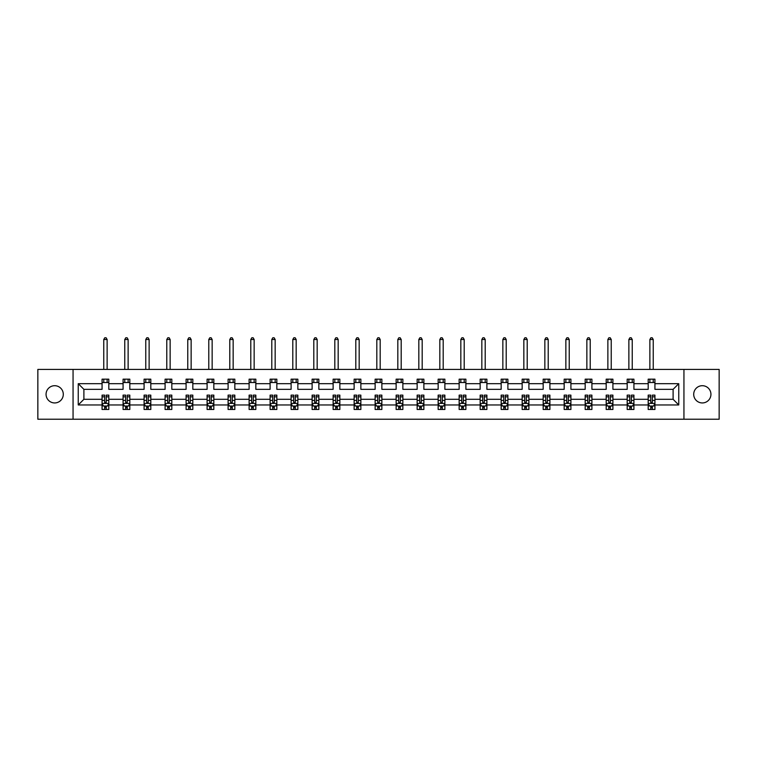 <?xml version="1.0" encoding="UTF-8"?>
<svg xmlns="http://www.w3.org/2000/svg" width="757" height="757" viewBox="0 0 757 757"><rect width="100%" height="100%" fill="white"/><g stroke="black" fill="none" stroke-linecap="round" stroke-linejoin="round"><path stroke-width="1.14" d="M702.316 385.701A8.62 8.62 0 0 0 693.705 394.321A8.62 8.62 0 0 0 702.316 402.942A8.62 8.62 0 0 0 710.937 394.321A8.62 8.62 0 0 0 702.316 385.701M54.684 385.701A8.62 8.62 0 0 0 46.063 394.321A8.62 8.62 0 0 0 54.684 402.942A8.62 8.62 0 0 0 63.295 394.321A8.62 8.62 0 0 0 54.684 385.701M683.94 419.227L719.15 419.227L719.15 369.416L683.94 369.416L683.94 419.227L73.06 419.227L73.06 369.416L37.85 369.416L37.85 419.227L73.06 419.227M654.928 404.957L654.928 399.299L673.105 399.299L678.755 404.957L654.928 404.957L654.928 409.471L652.364 409.471L652.364 406.036M683.94 369.416L73.06 369.416M648.191 404.957L633.921 404.957L633.921 399.299L648.191 399.299L648.191 409.471L654.928 409.471L654.928 405.875L653.66 405.875M633.921 404.957L633.921 409.471L631.366 409.471L631.366 406.036M627.184 404.957L612.915 404.957L612.915 399.299L627.184 399.299L627.184 409.471L633.921 409.471L633.921 405.875L632.653 405.875M612.915 404.957L612.915 409.471L610.36 409.471L610.36 406.036M606.187 404.957L591.908 404.957L591.908 399.299L606.187 399.299L606.187 409.471L612.915 409.471L612.915 405.875L611.647 405.875M591.908 404.957L591.908 409.471L589.353 409.471L589.353 406.036M585.18 404.957L570.91 404.957L570.91 399.299L585.18 399.299L585.18 409.471L591.908 409.471L591.908 405.875L590.649 405.875M570.91 404.957L570.91 409.471L568.346 409.471L568.346 406.036M564.173 404.957L549.904 404.957L549.904 399.299L564.173 399.299L564.173 409.471L570.91 409.471L570.91 405.875L569.643 405.875M549.904 404.957L549.904 409.471L547.339 409.471L547.339 406.036M543.166 404.957L528.897 404.957L528.897 399.299L543.166 399.299L543.166 409.471L549.904 409.471L549.904 405.875L548.636 405.875M528.897 404.957L528.897 409.471L526.342 409.471L526.342 406.036M522.169 404.957L507.89 404.957L507.89 399.299L522.169 399.299L522.169 409.471L528.897 409.471L528.897 405.875L527.629 405.875M507.89 404.957L507.89 409.471L505.335 409.471L505.335 406.036M501.162 404.957L486.893 404.957L486.893 399.299L501.162 399.299L501.162 409.471L507.89 409.471L507.89 405.875L506.632 405.875M486.893 404.957L486.893 409.471L484.329 409.471L484.329 406.036M480.156 404.957L465.886 404.957L465.886 399.299L480.156 399.299L480.156 409.471L486.893 409.471L486.893 405.875L485.625 405.875M465.886 404.957L465.886 409.471L463.322 409.471L463.322 406.036M459.149 404.957L444.879 404.957L444.879 399.299L459.149 399.299L459.149 409.471L465.886 409.471L465.886 405.875L464.618 405.875M444.879 404.957L444.879 409.471L442.325 409.471L442.325 406.036M438.152 404.957L423.873 404.957L423.873 399.299L438.152 399.299L438.152 409.471L444.879 409.471L444.879 405.875L443.611 405.875M423.873 404.957L423.873 409.471L421.318 409.471L421.318 406.036M417.145 404.957L402.866 404.957L402.866 399.299L417.145 399.299L417.145 409.471L423.873 409.471L423.873 405.875L422.614 405.875M402.866 404.957L402.866 409.471L400.311 409.471L400.311 406.036M396.138 404.957L381.869 404.957L381.869 399.299L396.138 399.299L396.138 409.471L402.866 409.471L402.866 405.875L401.607 405.875M381.869 404.957L381.869 409.471L379.304 409.471L379.304 406.036M375.131 404.957L360.862 404.957L360.862 399.299L375.131 399.299L375.131 409.471L381.869 409.471L381.869 405.875L380.601 405.875M360.862 404.957L360.862 409.471L358.307 409.471L358.307 406.036M354.134 404.957L339.855 404.957L339.855 399.299L354.134 399.299L354.134 409.471L360.862 409.471L360.862 405.875L359.594 405.875M339.855 404.957L339.855 409.471L337.3 409.471L337.3 406.036M333.127 404.957L318.848 404.957L318.848 399.299L333.127 399.299L333.127 409.471L339.855 409.471L339.855 405.875L338.587 405.875M318.848 404.957L318.848 409.471L316.294 409.471L316.294 406.036M312.121 404.957L297.851 404.957L297.851 399.299L312.121 399.299L312.121 409.471L318.848 409.471L318.848 405.875L317.59 405.875M297.851 404.957L297.851 409.471L295.287 409.471L295.287 406.036M291.114 404.957L276.844 404.957L276.844 399.299L291.114 399.299L291.114 409.471L297.851 409.471L297.851 405.875L296.583 405.875M276.844 404.957L276.844 409.471L274.289 409.471L274.289 406.036M270.107 404.957L255.838 404.957L255.838 399.299L270.107 399.299L270.107 409.471L276.844 409.471L276.844 405.875L275.576 405.875M255.838 404.957L255.838 409.471L253.283 409.471L253.283 406.036M249.11 404.957L234.831 404.957L234.831 399.299L249.11 399.299L249.11 409.471L255.838 409.471L255.838 405.875L254.57 405.875M234.831 404.957L234.831 409.471L232.276 409.471L232.276 406.036M228.103 404.957L213.834 404.957L213.834 399.299L228.103 399.299L228.103 409.471L234.831 409.471L234.831 405.875L233.572 405.875M213.834 404.957L213.834 409.471L211.269 409.471L211.269 406.036M207.096 404.957L192.827 404.957L192.827 399.299L207.096 399.299L207.096 409.471L213.834 409.471L213.834 405.875L212.566 405.875M192.827 404.957L192.827 409.471L190.272 409.471L190.272 406.036M186.09 404.957L171.82 404.957L171.82 399.299L186.09 399.299L186.09 409.471L192.827 409.471L192.827 405.875L191.559 405.875M171.82 404.957L171.82 409.471L169.265 409.471L169.265 406.036M165.092 404.957L150.813 404.957L150.813 399.299L165.092 399.299L165.092 409.471L171.82 409.471L171.82 405.875L170.552 405.875M150.813 404.957L150.813 409.471L148.258 409.471L148.258 406.036M144.085 404.957L129.816 404.957L129.816 399.299L144.085 399.299L144.085 409.471L150.813 409.471L150.813 405.875L149.555 405.875M129.816 404.957L129.816 409.471L127.252 409.471L127.252 406.036M123.079 404.957L108.809 404.957L108.809 399.299L123.079 399.299L123.079 409.471L129.816 409.471L129.816 405.875L128.548 405.875M108.809 404.957L108.809 409.471L106.245 409.471L106.245 406.036M102.072 404.957L78.245 404.957L78.245 383.685L102.072 383.685L102.072 389.335L83.895 389.335L83.895 399.299L102.072 399.299L102.072 409.471L108.809 409.471L108.809 405.875L107.541 405.875M108.809 383.685L123.079 383.685L123.079 389.335L108.809 389.335L108.809 379.172L102.072 379.172L102.072 383.685M129.816 383.685L144.085 383.685L144.085 389.335L129.816 389.335L129.816 379.172L123.079 379.172L123.079 383.685M150.813 383.685L165.092 383.685L165.092 389.335L150.813 389.335L150.813 379.172L144.085 379.172L144.085 383.685M171.82 383.685L186.09 383.685L186.09 389.335L171.82 389.335L171.82 379.172L165.092 379.172L165.092 383.685M192.827 383.685L207.096 383.685L207.096 389.335L192.827 389.335L192.827 379.172L186.09 379.172L186.09 383.685M213.834 383.685L228.103 383.685L228.103 389.335L213.834 389.335L213.834 379.172L207.096 379.172L207.096 383.685M234.831 383.685L249.11 383.685L249.11 389.335L234.831 389.335L234.831 379.172L228.103 379.172L228.103 383.685M255.838 383.685L270.107 383.685L270.107 389.335L255.838 389.335L255.838 379.172L249.11 379.172L249.11 383.685M276.844 383.685L291.114 383.685L291.114 389.335L276.844 389.335L276.844 379.172L270.107 379.172L270.107 383.685M297.851 383.685L312.121 383.685L312.121 389.335L297.851 389.335L297.851 379.172L291.114 379.172L291.114 383.685M318.848 383.685L333.127 383.685L333.127 389.335L318.848 389.335L318.848 379.172L312.121 379.172L312.121 383.685M339.855 383.685L354.134 383.685L354.134 389.335L339.855 389.335L339.855 379.172L333.127 379.172L333.127 383.685M360.862 383.685L375.131 383.685L375.131 389.335L360.862 389.335L360.862 379.172L354.134 379.172L354.134 383.685M381.869 383.685L396.138 383.685L396.138 389.335L381.869 389.335L381.869 379.172L375.131 379.172L375.131 383.685M402.866 383.685L417.145 383.685L417.145 389.335L402.866 389.335L402.866 379.172L396.138 379.172L396.138 383.685M423.873 383.685L438.152 383.685L438.152 389.335L423.873 389.335L423.873 379.172L417.145 379.172L417.145 383.685M444.879 383.685L459.149 383.685L459.149 389.335L444.879 389.335L444.879 379.172L438.152 379.172L438.152 383.685M465.886 383.685L480.156 383.685L480.156 389.335L465.886 389.335L465.886 379.172L459.149 379.172L459.149 383.685M486.893 383.685L501.162 383.685L501.162 389.335L486.893 389.335L486.893 379.172L480.156 379.172L480.156 383.685M507.89 383.685L522.169 383.685L522.169 389.335L507.89 389.335L507.89 379.172L501.162 379.172L501.162 383.685M528.897 383.685L543.166 383.685L543.166 389.335L528.897 389.335L528.897 379.172L522.169 379.172L522.169 383.685M549.904 383.685L564.173 383.685L564.173 389.335L549.904 389.335L549.904 379.172L543.166 379.172L543.166 383.685M570.91 383.685L585.18 383.685L585.18 389.335L570.91 389.335L570.91 379.172L564.173 379.172L564.173 383.685M591.908 383.685L606.187 383.685L606.187 389.335L591.908 389.335L591.908 379.172L585.18 379.172L585.18 383.685M612.915 383.685L627.184 383.685L627.184 389.335L612.915 389.335L612.915 379.172L606.187 379.172L606.187 383.685M633.921 383.685L648.191 383.685L648.191 389.335L633.921 389.335L633.921 379.172L627.184 379.172L627.184 383.685M673.105 399.299L673.105 389.335L654.928 389.335L654.928 379.172L648.191 379.172L648.191 383.685M654.928 383.685L678.755 383.685L678.755 404.957M78.245 383.685L83.895 389.335M648.191 382.54L654.928 382.54M627.184 382.54L633.921 382.54M606.187 382.54L612.915 382.54M585.18 382.54L591.908 382.54M564.173 382.54L570.91 382.54M543.166 382.54L549.904 382.54M522.169 382.54L528.897 382.54M501.162 382.54L507.89 382.54M480.156 382.54L486.893 382.54M459.149 382.54L465.886 382.54M438.152 382.54L444.879 382.54M417.145 382.54L423.873 382.54M396.138 382.54L402.866 382.54M375.131 382.54L381.869 382.54M354.134 382.54L360.862 382.54M333.127 382.54L339.855 382.54M312.121 382.54L318.848 382.54M291.114 382.54L297.851 382.54M270.107 382.54L276.844 382.54M249.11 382.54L255.838 382.54M228.103 382.54L234.831 382.54M207.096 382.54L213.834 382.54M186.09 382.54L192.827 382.54M165.092 382.54L171.82 382.54M144.085 382.54L150.813 382.54M123.079 382.54L129.816 382.54M102.072 382.54L108.809 382.54M104.636 406.102L106.245 406.102M125.634 406.102L127.252 406.102M146.64 406.102L148.258 406.102M167.647 406.102L169.265 406.102M188.654 406.102L190.272 406.102M209.661 406.102L211.269 406.102M230.658 406.102L232.276 406.102M251.665 406.102L253.283 406.102M272.671 406.102L274.289 406.102M293.678 406.102L295.287 406.102M314.675 406.102L316.294 406.102M335.682 406.102L337.3 406.102M356.689 406.102L358.307 406.102M377.696 406.102L379.304 406.102M398.693 406.102L400.311 406.102M419.7 406.102L421.318 406.102M440.706 406.102L442.325 406.102M461.713 406.102L463.322 406.102M482.711 406.102L484.329 406.102M503.717 406.102L505.335 406.102M524.724 406.102L526.342 406.102M545.731 406.102L547.339 406.102M566.728 406.102L568.346 406.102M587.735 406.102L589.353 406.102M608.742 406.102L610.36 406.102M629.748 406.102L631.366 406.102M650.755 406.102L652.364 406.102M83.895 399.299L78.245 404.957M678.755 383.685L673.105 389.335M104.636 407.72L106.245 407.72M108.809 396.819L108.809 395.126L106.245 395.126L106.245 396.819L108.809 396.819L108.809 399.299M102.072 399.299L102.072 395.126L104.636 395.126L104.636 402.336L106.245 402.336L106.245 396.819M103.34 405.875L102.072 405.875L102.072 409.471L104.636 409.471L104.636 406.036M102.072 403.339L103.425 406.036L107.466 406.036L108.809 403.339M107.125 382.54L107.125 379.172M107.125 369.416L107.125 339.524L103.756 339.524L103.756 369.416M103.756 382.54L103.756 379.172M103.756 339.524L104.769 337.773L106.112 337.773L107.125 339.524M125.634 407.72L127.252 407.72M129.816 396.819L129.816 395.126L127.252 395.126L127.252 396.819L129.816 396.819L129.816 399.299M123.079 399.299L123.079 395.126L125.634 395.126L125.634 402.336L127.252 402.336L127.252 396.819M124.347 405.875L123.079 405.875L123.079 409.471L125.634 409.471L125.634 406.036M123.079 403.339L124.422 406.036L128.463 406.036L129.816 403.339M128.132 382.54L128.132 379.172M128.132 369.416L128.132 339.524L124.763 339.524L124.763 369.416M124.763 382.54L124.763 379.172M124.763 339.524L125.776 337.773L127.119 337.773L128.132 339.524M146.64 407.72L148.258 407.72M150.813 396.819L150.813 395.126L148.258 395.126L148.258 396.819L150.813 396.819L150.813 399.299M144.085 399.299L144.085 395.126L146.64 395.126L146.64 402.336L148.258 402.336L148.258 396.819M145.353 405.875L144.085 405.875L144.085 409.471L146.64 409.471L146.64 406.036M144.085 403.339L145.429 406.036L149.47 406.036L150.813 403.339M149.129 382.54L149.129 379.172M149.129 369.416L149.129 339.524L145.77 339.524L145.77 369.416M145.77 382.54L145.77 379.172M145.77 339.524L146.773 337.773L148.126 337.773L149.129 339.524M167.647 407.72L169.265 407.72M171.82 396.819L171.82 395.126L169.265 395.126L169.265 396.819L171.82 396.819L171.82 399.299M165.092 399.299L165.092 395.126L167.647 395.126L167.647 402.336L169.265 402.336L169.265 396.819M166.351 405.875L165.092 405.875L165.092 409.471L167.647 409.471L167.647 406.036M165.092 403.339L166.436 406.036L170.476 406.036L171.82 403.339M170.136 382.54L170.136 379.172M170.136 369.416L170.136 339.524L166.777 339.524L166.777 369.416M166.777 382.54L166.777 379.172M166.777 339.524L167.78 337.773L169.133 337.773L170.136 339.524M188.654 407.72L190.272 407.72M192.827 396.819L192.827 395.126L190.272 395.126L190.272 396.819L192.827 396.819L192.827 399.299M186.09 399.299L186.09 395.126L188.654 395.126L188.654 402.336L190.272 402.336L190.272 396.819M187.358 405.875L186.09 405.875L186.09 409.471L188.654 409.471L188.654 406.036M186.09 403.339L187.443 406.036L191.483 406.036L192.827 403.339M191.143 382.54L191.143 379.172M191.143 369.416L191.143 339.524L187.774 339.524L187.774 369.416M187.774 382.54L187.774 379.172M187.774 339.524L188.786 337.773L190.13 337.773L191.143 339.524M209.661 407.72L211.269 407.72M213.834 396.819L213.834 395.126L211.269 395.126L211.269 396.819L213.834 396.819L213.834 399.299M207.096 399.299L207.096 395.126L209.661 395.126L209.661 402.336L211.269 402.336L211.269 396.819M208.364 405.875L207.096 405.875L207.096 409.471L209.661 409.471L209.661 406.036M207.096 403.339L208.44 406.036L212.48 406.036L213.834 403.339M212.149 382.54L212.149 379.172M212.149 369.416L212.149 339.524L208.781 339.524L208.781 369.416M208.781 382.54L208.781 379.172M208.781 339.524L209.793 337.773L211.137 337.773L212.149 339.524M230.658 407.72L232.276 407.72M234.831 396.819L234.831 395.126L232.276 395.126L232.276 396.819L234.831 396.819L234.831 399.299M228.103 399.299L228.103 395.126L230.658 395.126L230.658 402.336L232.276 402.336L232.276 396.819M229.371 405.875L228.103 405.875L228.103 409.471L230.658 409.471L230.658 406.036M228.103 403.339L229.447 406.036L233.487 406.036L234.831 403.339M233.156 382.54L233.156 379.172M233.156 369.416L233.156 339.524L229.787 339.524L229.787 369.416M229.787 382.54L229.787 379.172M229.787 339.524L230.8 337.773L232.144 337.773L233.156 339.524M251.665 407.72L253.283 407.72M255.838 396.819L255.838 395.126L253.283 395.126L253.283 396.819L255.838 396.819L255.838 399.299M249.11 399.299L249.11 395.126L251.665 395.126L251.665 402.336L253.283 402.336L253.283 396.819M250.368 405.875L249.11 405.875L249.11 409.471L251.665 409.471L251.665 406.036M249.11 403.339L250.453 406.036L254.494 406.036L255.838 403.339M254.153 382.54L254.153 379.172M254.153 369.416L254.153 339.524L250.794 339.524L250.794 369.416M250.794 382.54L250.794 379.172M250.794 339.524L251.797 337.773L253.15 337.773L254.153 339.524M272.671 407.72L274.289 407.72M276.844 396.819L276.844 395.126L274.289 395.126L274.289 396.819L276.844 396.819L276.844 399.299M270.107 399.299L270.107 395.126L272.671 395.126L272.671 402.336L274.289 402.336L274.289 396.819M271.375 405.875L270.107 405.875L270.107 409.471L272.671 409.471L272.671 406.036M270.107 403.339L271.46 406.036L275.501 406.036L276.844 403.339M275.16 382.54L275.16 379.172M275.16 369.416L275.16 339.524L271.791 339.524L271.791 369.416M271.791 382.54L271.791 379.172M271.791 339.524L272.804 337.773L274.148 337.773L275.16 339.524M293.678 407.72L295.287 407.72M297.851 396.819L297.851 395.126L295.287 395.126L295.287 396.819L297.851 396.819L297.851 399.299M291.114 399.299L291.114 395.126L293.678 395.126L293.678 402.336L295.287 402.336L295.287 396.819M292.382 405.875L291.114 405.875L291.114 409.471L293.678 409.471L293.678 406.036M291.114 403.339L292.467 406.036L296.498 406.036L297.851 403.339M296.167 382.54L296.167 379.172M296.167 369.416L296.167 339.524L292.798 339.524L292.798 369.416M292.798 382.54L292.798 379.172M292.798 339.524L293.811 337.773L295.154 337.773L296.167 339.524M314.675 407.72L316.294 407.72M318.848 396.819L318.848 395.126L316.294 395.126L316.294 396.819L318.848 396.819L318.848 399.299M312.121 399.299L312.121 395.126L314.675 395.126L314.675 402.336L316.294 402.336L316.294 396.819M313.389 405.875L312.121 405.875L312.121 409.471L314.675 409.471L314.675 406.036M312.121 403.339L313.464 406.036L317.505 406.036L318.848 403.339M317.174 382.54L317.174 379.172M317.174 369.416L317.174 339.524L313.805 339.524L313.805 369.416M313.805 382.54L313.805 379.172M313.805 339.524L314.817 337.773L316.161 337.773L317.174 339.524M335.682 407.72L337.3 407.72M339.855 396.819L339.855 395.126L337.3 395.126L337.3 396.819L339.855 396.819L339.855 399.299M333.127 399.299L333.127 395.126L335.682 395.126L335.682 402.336L337.3 402.336L337.3 396.819M334.386 405.875L333.127 405.875L333.127 409.471L335.682 409.471L335.682 406.036M333.127 403.339L334.471 406.036L338.511 406.036L339.855 403.339M338.171 382.54L338.171 379.172M338.171 369.416L338.171 339.524L334.812 339.524L334.812 369.416M334.812 382.54L334.812 379.172M334.812 339.524L335.815 337.773L337.168 337.773L338.171 339.524M356.689 407.72L358.307 407.72M360.862 396.819L360.862 395.126L358.307 395.126L358.307 396.819L360.862 396.819L360.862 399.299M354.134 399.299L354.134 395.126L356.689 395.126L356.689 402.336L358.307 402.336L358.307 396.819M355.393 405.875L354.134 405.875L354.134 409.471L356.689 409.471L356.689 406.036M354.134 403.339L355.478 406.036L359.518 406.036L360.862 403.339M359.178 382.54L359.178 379.172M359.178 369.416L359.178 339.524L355.809 339.524L355.809 369.416M355.809 382.54L355.809 379.172M355.809 339.524L356.821 337.773L358.165 337.773L359.178 339.524M377.696 407.72L379.304 407.72M381.869 396.819L381.869 395.126L379.304 395.126L379.304 396.819L381.869 396.819L381.869 399.299M375.131 399.299L375.131 395.126L377.696 395.126L377.696 402.336L379.304 402.336L379.304 396.819M376.399 405.875L375.131 405.875L375.131 409.471L377.696 409.471L377.696 406.036M375.131 403.339L376.484 406.036L380.516 406.036L381.869 403.339M380.184 382.54L380.184 379.172M380.184 369.416L380.184 339.524L376.816 339.524L376.816 369.416M376.816 382.54L376.816 379.172M376.816 339.524L377.828 337.773L379.172 337.773L380.184 339.524M398.693 407.72L400.311 407.72M402.866 396.819L402.866 395.126L400.311 395.126L400.311 396.819L402.866 396.819L402.866 399.299M396.138 399.299L396.138 395.126L398.693 395.126L398.693 402.336L400.311 402.336L400.311 396.819M397.406 405.875L396.138 405.875L396.138 409.471L398.693 409.471L398.693 406.036M396.138 403.339L397.482 406.036L401.522 406.036L402.866 403.339M401.191 382.54L401.191 379.172M401.191 369.416L401.191 339.524L397.822 339.524L397.822 369.416M397.822 382.54L397.822 379.172M397.822 339.524L398.835 337.773L400.179 337.773L401.191 339.524M419.7 407.72L421.318 407.72M423.873 396.819L423.873 395.126L421.318 395.126L421.318 396.819L423.873 396.819L423.873 399.299M417.145 399.299L417.145 395.126L419.7 395.126L419.7 402.336L421.318 402.336L421.318 396.819M418.413 405.875L417.145 405.875L417.145 409.471L419.7 409.471L419.7 406.036M417.145 403.339L418.489 406.036L422.529 406.036L423.873 403.339M422.188 382.54L422.188 379.172M422.188 369.416L422.188 339.524L418.829 339.524L418.829 369.416M418.829 382.54L418.829 379.172M418.829 339.524L419.832 337.773L421.185 337.773L422.188 339.524M440.706 407.72L442.325 407.72M444.879 396.819L444.879 395.126L442.325 395.126L442.325 396.819L444.879 396.819L444.879 399.299M438.152 399.299L438.152 395.126L440.706 395.126L440.706 402.336L442.325 402.336L442.325 396.819M439.41 405.875L438.152 405.875L438.152 409.471L440.706 409.471L440.706 406.036M438.152 403.339L439.495 406.036L443.536 406.036L444.879 403.339M443.195 382.54L443.195 379.172M443.195 369.416L443.195 339.524L439.826 339.524L439.826 369.416M439.826 382.54L439.826 379.172M439.826 339.524L440.839 337.773L442.183 337.773L443.195 339.524M461.713 407.72L463.322 407.72M465.886 396.819L465.886 395.126L463.322 395.126L463.322 396.819L465.886 396.819L465.886 399.299M459.149 399.299L459.149 395.126L461.713 395.126L461.713 402.336L463.322 402.336L463.322 396.819M460.417 405.875L459.149 405.875L459.149 409.471L461.713 409.471L461.713 406.036M459.149 403.339L460.502 406.036L464.533 406.036L465.886 403.339M464.202 382.54L464.202 379.172M464.202 369.416L464.202 339.524L460.833 339.524L460.833 369.416M460.833 382.54L460.833 379.172M460.833 339.524L461.846 337.773L463.189 337.773L464.202 339.524M482.711 407.72L484.329 407.72M486.893 396.819L486.893 395.126L484.329 395.126L484.329 396.819L486.893 396.819L486.893 399.299M480.156 399.299L480.156 395.126L482.711 395.126L482.711 402.336L484.329 402.336L484.329 396.819M481.424 405.875L480.156 405.875L480.156 409.471L482.711 409.471L482.711 406.036M480.156 403.339L481.499 406.036L485.54 406.036L486.893 403.339M485.209 382.54L485.209 379.172M485.209 369.416L485.209 339.524L481.84 339.524L481.84 369.416M481.84 382.54L481.84 379.172M481.84 339.524L482.852 337.773L484.196 337.773L485.209 339.524M503.717 407.72L505.335 407.72M507.89 396.819L507.89 395.126L505.335 395.126L505.335 396.819L507.89 396.819L507.89 399.299M501.162 399.299L501.162 395.126L503.717 395.126L503.717 402.336L505.335 402.336L505.335 396.819M502.43 405.875L501.162 405.875L501.162 409.471L503.717 409.471L503.717 406.036M501.162 403.339L502.506 406.036L506.547 406.036L507.89 403.339M506.206 382.54L506.206 379.172M506.206 369.416L506.206 339.524L502.847 339.524L502.847 369.416M502.847 382.54L502.847 379.172M502.847 339.524L503.85 337.773L505.203 337.773L506.206 339.524M524.724 407.72L526.342 407.72M528.897 396.819L528.897 395.126L526.342 395.126L526.342 396.819L528.897 396.819L528.897 399.299M522.169 399.299L522.169 395.126L524.724 395.126L524.724 402.336L526.342 402.336L526.342 396.819M523.428 405.875L522.169 405.875L522.169 409.471L524.724 409.471L524.724 406.036M522.169 403.339L523.513 406.036L527.553 406.036L528.897 403.339M527.213 382.54L527.213 379.172M527.213 369.416L527.213 339.524L523.844 339.524L523.844 369.416M523.844 382.54L523.844 379.172M523.844 339.524L524.856 337.773L526.2 337.773L527.213 339.524M545.731 407.72L547.339 407.72M549.904 396.819L549.904 395.126L547.339 395.126L547.339 396.819L549.904 396.819L549.904 399.299M543.166 399.299L543.166 395.126L545.731 395.126L545.731 402.336L547.339 402.336L547.339 396.819M544.434 405.875L543.166 405.875L543.166 409.471L545.731 409.471L545.731 406.036M543.166 403.339L544.52 406.036L548.56 406.036L549.904 403.339M548.219 382.54L548.219 379.172M548.219 369.416L548.219 339.524L544.851 339.524L544.851 369.416M544.851 382.54L544.851 379.172M544.851 339.524L545.863 337.773L547.207 337.773L548.219 339.524M566.728 407.72L568.346 407.72M570.91 396.819L570.91 395.126L568.346 395.126L568.346 396.819L570.91 396.819L570.91 399.299M564.173 399.299L564.173 395.126L566.728 395.126L566.728 402.336L568.346 402.336L568.346 396.819M565.441 405.875L564.173 405.875L564.173 409.471L566.728 409.471L566.728 406.036M564.173 403.339L565.517 406.036L569.557 406.036L570.91 403.339M569.226 382.54L569.226 379.172M569.226 369.416L569.226 339.524L565.858 339.524L565.858 369.416M565.858 382.54L565.858 379.172M565.858 339.524L566.87 337.773L568.214 337.773L569.226 339.524M587.735 407.72L589.353 407.72M591.908 396.819L591.908 395.126L589.353 395.126L589.353 396.819L591.908 396.819L591.908 399.299M585.18 399.299L585.18 395.126L587.735 395.126L587.735 402.336L589.353 402.336L589.353 396.819M586.448 405.875L585.18 405.875L585.18 409.471L587.735 409.471L587.735 406.036M585.18 403.339L586.524 406.036L590.564 406.036L591.908 403.339M590.223 382.54L590.223 379.172M590.223 369.416L590.223 339.524L586.864 339.524L586.864 369.416M586.864 382.54L586.864 379.172M586.864 339.524L587.867 337.773L589.22 337.773L590.223 339.524M608.742 407.72L610.36 407.72M612.915 396.819L612.915 395.126L610.36 395.126L610.36 396.819L612.915 396.819L612.915 399.299M606.187 399.299L606.187 395.126L608.742 395.126L608.742 402.336L610.36 402.336L610.36 396.819M607.445 405.875L606.187 405.875L606.187 409.471L608.742 409.471L608.742 406.036M606.187 403.339L607.53 406.036L611.571 406.036L612.915 403.339M611.23 382.54L611.23 379.172M611.23 369.416L611.23 339.524L607.871 339.524L607.871 369.416M607.871 382.54L607.871 379.172M607.871 339.524L608.874 337.773L610.227 337.773L611.23 339.524M629.748 407.72L631.366 407.72M633.921 396.819L633.921 395.126L631.366 395.126L631.366 396.819L633.921 396.819L633.921 399.299M627.184 399.299L627.184 395.126L629.748 395.126L629.748 402.336L631.366 402.336L631.366 396.819M628.452 405.875L627.184 405.875L627.184 409.471L629.748 409.471L629.748 406.036M627.184 403.339L628.537 406.036L632.578 406.036L633.921 403.339M632.237 382.54L632.237 379.172M632.237 369.416L632.237 339.524L628.868 339.524L628.868 369.416M628.868 382.54L628.868 379.172M628.868 339.524L629.881 337.773L631.224 337.773L632.237 339.524M650.755 407.72L652.364 407.72M654.928 396.819L654.928 395.126L652.364 395.126L652.364 396.819L654.928 396.819L654.928 399.299M648.191 399.299L648.191 395.126L650.755 395.126L650.755 402.336L652.364 402.336L652.364 396.819M649.459 405.875L648.191 405.875L648.191 409.471L650.755 409.471L650.755 406.036M648.191 403.339L649.534 406.036L653.575 406.036L654.928 403.339M653.244 382.54L653.244 379.172M653.244 369.416L653.244 339.524L649.875 339.524L649.875 369.416M649.875 382.54L649.875 379.172M649.875 339.524L650.888 337.773L652.231 337.773L653.244 339.524M102.11 403.405L108.771 403.405M102.072 396.819L104.636 396.819M106.245 400.425L108.809 400.425M102.072 400.425L104.636 400.425M104.636 406.859L106.245 406.859M123.117 403.405L129.778 403.405M123.079 396.819L125.634 396.819M127.252 400.425L129.816 400.425M123.079 400.425L125.634 400.425M125.634 406.859L127.252 406.859M144.114 403.405L150.785 403.405M144.085 396.819L146.64 396.819M148.258 400.425L150.813 400.425M144.085 400.425L146.64 400.425M146.64 406.859L148.258 406.859M165.121 403.405L171.792 403.405M165.092 396.819L167.647 396.819M169.265 400.425L171.82 400.425M165.092 400.425L167.647 400.425M167.647 406.859L169.265 406.859M186.127 403.405L192.789 403.405M186.09 396.819L188.654 396.819M190.272 400.425L192.827 400.425M186.09 400.425L188.654 400.425M188.654 406.859L190.272 406.859M207.134 403.405L213.796 403.405M207.096 396.819L209.661 396.819M211.269 400.425L213.834 400.425M207.096 400.425L209.661 400.425M209.661 406.859L211.269 406.859M228.131 403.405L234.802 403.405M228.103 396.819L230.658 396.819M232.276 400.425L234.831 400.425M228.103 400.425L230.658 400.425M230.658 406.859L232.276 406.859M249.138 403.405L255.809 403.405M249.11 396.819L251.665 396.819M253.283 400.425L255.838 400.425M249.11 400.425L251.665 400.425M251.665 406.859L253.283 406.859M270.145 403.405L276.807 403.405M270.107 396.819L272.671 396.819M274.289 400.425L276.844 400.425M270.107 400.425L272.671 400.425M272.671 406.859L274.289 406.859M291.152 403.405L297.813 403.405M291.114 396.819L293.678 396.819M295.287 400.425L297.851 400.425M291.114 400.425L293.678 400.425M293.678 406.859L295.287 406.859M312.158 403.405L318.82 403.405M312.121 396.819L314.675 396.819M316.294 400.425L318.848 400.425M312.121 400.425L314.675 400.425M314.675 406.859L316.294 406.859M333.156 403.405L339.827 403.405M333.127 396.819L335.682 396.819M337.3 400.425L339.855 400.425M333.127 400.425L335.682 400.425M335.682 406.859L337.3 406.859M354.162 403.405L360.824 403.405M354.134 396.819L356.689 396.819M358.307 400.425L360.862 400.425M354.134 400.425L356.689 400.425M356.689 406.859L358.307 406.859M375.169 403.405L381.831 403.405M375.131 396.819L377.696 396.819M379.304 400.425L381.869 400.425M375.131 400.425L377.696 400.425M377.696 406.859L379.304 406.859M396.176 403.405L402.838 403.405M396.138 396.819L398.693 396.819M400.311 400.425L402.866 400.425M396.138 400.425L398.693 400.425M398.693 406.859L400.311 406.859M417.173 403.405L423.844 403.405M417.145 396.819L419.7 396.819M421.318 400.425L423.873 400.425M417.145 400.425L419.7 400.425M419.7 406.859L421.318 406.859M438.18 403.405L444.842 403.405M438.152 396.819L440.706 396.819M442.325 400.425L444.879 400.425M438.152 400.425L440.706 400.425M440.706 406.859L442.325 406.859M459.187 403.405L465.848 403.405M459.149 396.819L461.713 396.819M463.322 400.425L465.886 400.425M459.149 400.425L461.713 400.425M461.713 406.859L463.322 406.859M480.193 403.405L486.855 403.405M480.156 396.819L482.711 396.819M484.329 400.425L486.893 400.425M480.156 400.425L482.711 400.425M482.711 406.859L484.329 406.859M501.191 403.405L507.862 403.405M501.162 396.819L503.717 396.819M505.335 400.425L507.89 400.425M501.162 400.425L503.717 400.425M503.717 406.859L505.335 406.859M522.198 403.405L528.869 403.405M522.169 396.819L524.724 396.819M526.342 400.425L528.897 400.425M522.169 400.425L524.724 400.425M524.724 406.859L526.342 406.859M543.204 403.405L549.866 403.405M543.166 396.819L545.731 396.819M547.339 400.425L549.904 400.425M543.166 400.425L545.731 400.425M545.731 406.859L547.339 406.859M564.211 403.405L570.873 403.405M564.173 396.819L566.728 396.819M568.346 400.425L570.91 400.425M564.173 400.425L566.728 400.425M566.728 406.859L568.346 406.859M585.208 403.405L591.879 403.405M585.18 396.819L587.735 396.819M589.353 400.425L591.908 400.425M585.18 400.425L587.735 400.425M587.735 406.859L589.353 406.859M606.215 403.405L612.886 403.405M606.187 396.819L608.742 396.819M610.36 400.425L612.915 400.425M606.187 400.425L608.742 400.425M608.742 406.859L610.36 406.859M627.222 403.405L633.883 403.405M627.184 396.819L629.748 396.819M631.366 400.425L633.921 400.425M627.184 400.425L629.748 400.425M629.748 406.859L631.366 406.859M648.229 403.405L654.89 403.405M648.191 396.819L650.755 396.819M652.364 400.425L654.928 400.425M648.191 400.425L650.755 400.425M650.755 406.859L652.364 406.859"/></g></svg>
